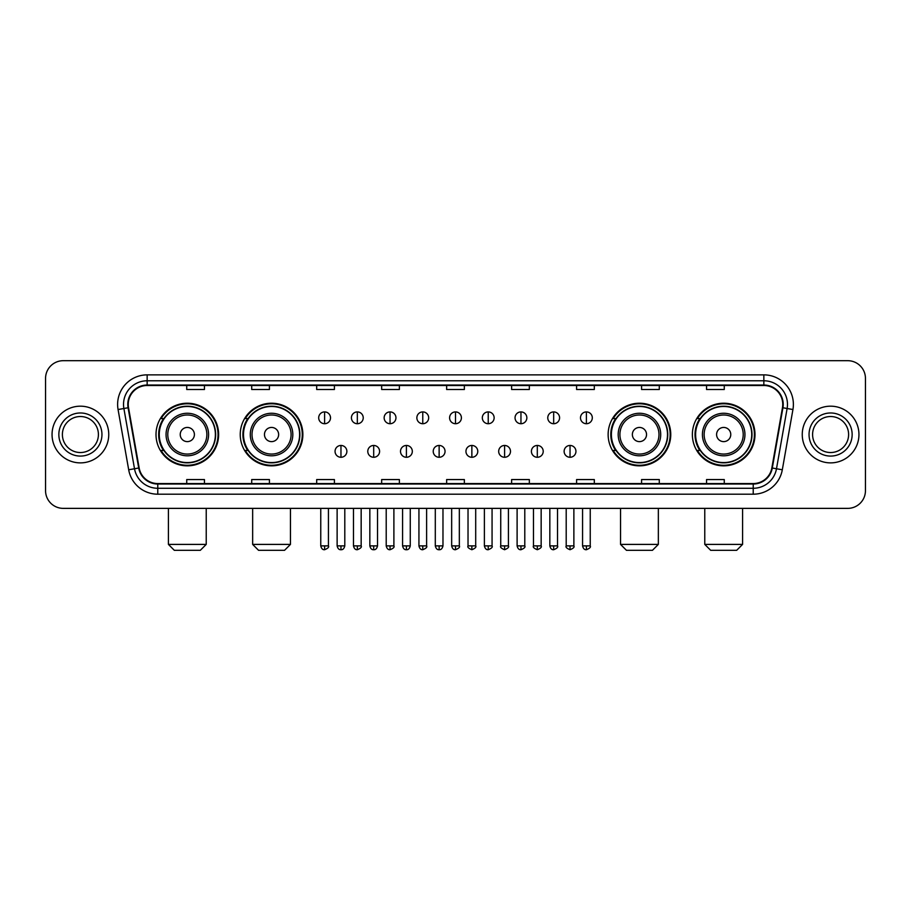 <?xml version="1.0" encoding="UTF-8"?>
<svg xmlns="http://www.w3.org/2000/svg" width="911" height="911" viewBox="0 0 911 911"><rect width="100%" height="100%" fill="white"/><g stroke="black" fill="none" stroke-linecap="round" stroke-linejoin="round"><path stroke-width="1.37" d="M692.371 434.536A31.304 31.304 0 0 0 723.676 465.84A31.304 31.304 0 0 0 754.991 434.536A31.304 31.304 0 0 0 723.676 403.22A31.304 31.304 0 0 0 692.371 434.536M608.138 434.536A31.304 31.304 0 0 0 639.442 465.84A31.304 31.304 0 0 0 670.758 434.536A31.304 31.304 0 0 0 639.442 403.22A31.304 31.304 0 0 0 608.138 434.536M240.242 434.536A31.304 31.304 0 0 0 271.558 465.84A31.304 31.304 0 0 0 302.862 434.536A31.304 31.304 0 0 0 271.558 403.22A31.304 31.304 0 0 0 240.242 434.536M156.009 434.536A31.304 31.304 0 0 0 187.324 465.84A31.304 31.304 0 0 0 218.629 434.536A31.304 31.304 0 0 0 187.324 403.22A31.304 31.304 0 0 0 156.009 434.536M163.524 450.478A28.651 28.651 0 0 1 163.524 418.582M247.758 450.478A28.651 28.651 0 0 1 247.758 418.582M615.642 450.478A28.651 28.651 0 0 1 615.642 418.582M699.876 450.478A28.651 28.651 0 0 1 699.876 418.582M45.55 378.418L45.55 490.642A17.719 17.719 0 0 0 63.269 508.372L847.731 508.372A17.719 17.719 0 0 0 865.45 490.642L865.45 378.418A17.719 17.719 0 0 0 847.731 360.688L63.269 360.688A17.719 17.719 0 0 0 45.55 378.418L45.55 490.642M52.052 434.536A28.355 28.355 0 0 0 80.407 462.879A28.355 28.355 0 0 0 108.751 434.536A28.355 28.355 0 0 0 80.407 406.181A28.355 28.355 0 0 0 52.052 434.536A28.355 28.355 0 0 0 80.407 462.879A28.355 28.355 0 0 0 108.751 434.536A28.355 28.355 0 0 0 80.407 406.181A28.355 28.355 0 0 0 52.052 434.536M802.249 434.536A28.355 28.355 0 0 0 830.593 462.879A28.355 28.355 0 0 0 858.948 434.536A28.355 28.355 0 0 0 830.593 406.181A28.355 28.355 0 0 0 802.249 434.536A28.355 28.355 0 0 0 830.593 462.879A28.355 28.355 0 0 0 858.948 434.536A28.355 28.355 0 0 0 830.593 406.181A28.355 28.355 0 0 0 802.249 434.536M128.246 404.404A18.903 18.903 0 0 1 147.149 385.501L763.851 385.501A18.903 18.903 0 0 1 782.469 407.684L771.845 467.935A18.903 18.903 0 0 1 753.226 483.559L157.774 483.559A18.903 18.903 0 0 1 139.155 467.935L128.531 407.684A18.903 18.903 0 0 1 128.246 404.404M127.779 404.404A19.37 19.37 0 0 0 128.075 407.764L138.7 468.015A19.37 19.37 0 0 0 157.774 484.026L753.226 484.026A19.37 19.37 0 0 0 772.3 468.015L782.925 407.764A19.37 19.37 0 0 0 763.851 385.034L147.149 385.034A19.37 19.37 0 0 0 127.779 404.404M118.066 409.529A29.539 29.539 0 0 1 147.149 374.865L763.851 374.865A29.539 29.539 0 0 1 792.934 409.529L782.31 469.78A29.539 29.539 0 0 1 753.226 494.195L157.774 494.195A29.539 29.539 0 0 1 128.69 469.78L118.066 409.529L123.885 408.504A23.629 23.629 0 0 1 147.149 380.775L763.851 380.775A23.629 23.629 0 0 1 787.115 408.504L776.491 468.755A23.629 23.629 0 0 1 753.226 488.285L157.774 488.285A23.629 23.629 0 0 1 134.509 468.755L123.885 408.504A23.629 23.629 0 0 1 123.52 404.404M847.731 360.688L63.269 360.688M63.269 508.372L847.731 508.372M865.45 490.642L865.45 378.418M772.3 468.015L776.491 468.755L787.115 408.504L792.934 409.529M446.641 385.501L446.641 389.498L464.359 389.498L464.359 385.501M381.663 385.501L381.663 389.498L399.382 389.498L399.382 385.501M316.686 385.501L316.686 389.498L334.405 389.498L334.405 385.501M251.709 385.501L251.709 389.498L269.428 389.498L269.428 385.501M186.732 385.501L186.732 389.498L204.451 389.498L204.451 385.501M511.618 385.501L511.618 389.498L529.337 389.498L529.337 385.501M576.595 385.501L576.595 389.498L594.314 389.498L594.314 385.501M641.572 385.501L641.572 389.498L659.291 389.498L659.291 385.501M706.549 385.501L706.549 389.498L724.268 389.498L724.268 385.501M464.359 483.559L464.359 479.562L446.641 479.562L446.641 483.559M399.382 483.559L399.382 479.562L381.663 479.562L381.663 483.559M334.405 483.559L334.405 479.562L316.686 479.562L316.686 483.559M269.428 483.559L269.428 479.562L251.709 479.562L251.709 483.559M204.451 483.559L204.451 479.562L186.732 479.562L186.732 483.559M529.337 483.559L529.337 479.562L511.618 479.562L511.618 483.559M594.314 483.559L594.314 479.562L576.595 479.562L576.595 483.559M659.291 483.559L659.291 479.562L641.572 479.562L641.572 483.559M724.268 483.559L724.268 479.562L706.549 479.562L706.549 483.559M98.411 434.536A18.004 18.004 0 0 0 80.407 416.521A18.004 18.004 0 0 0 62.392 434.536A18.004 18.004 0 0 0 80.407 452.539A18.004 18.004 0 0 0 98.411 434.536A18.004 18.004 0 0 1 80.407 452.539A18.004 18.004 0 0 1 62.392 434.536M200.318 550.312L174.32 550.312L168.421 544.402L206.228 544.402L200.318 550.312M194.407 434.536A7.083 7.083 0 0 0 187.324 427.441A7.083 7.083 0 0 0 180.23 434.536A7.083 7.083 0 0 0 187.324 441.619A7.083 7.083 0 0 0 194.407 434.536M208.585 434.536A21.26 21.26 0 0 0 187.324 413.264A21.26 21.26 0 0 0 166.053 434.536A21.26 21.26 0 0 0 187.324 455.796A21.26 21.26 0 0 0 208.585 434.536A21.26 21.26 0 0 1 187.324 455.796A21.26 21.26 0 0 1 166.053 434.536M215.383 434.536A28.059 28.059 0 0 0 187.324 406.477A28.059 28.059 0 0 0 159.266 434.536A28.059 28.059 0 0 0 187.324 462.583A28.059 28.059 0 0 0 215.383 434.536M218.036 434.536A30.712 30.712 0 0 1 161.065 450.478L163.912 450.478A28.321 28.321 0 0 0 206.057 455.762A28.321 28.321 0 0 0 206.057 413.298A28.321 28.321 0 0 0 163.912 418.582L161.065 418.582A30.712 30.712 0 0 1 218.036 434.536M284.551 550.312L258.553 550.312L252.654 544.402L290.461 544.402L284.551 550.312M278.641 434.536A7.083 7.083 0 0 0 271.558 427.441A7.083 7.083 0 0 0 264.463 434.536A7.083 7.083 0 0 0 271.558 441.619A7.083 7.083 0 0 0 278.641 434.536M292.818 434.536A21.26 21.26 0 0 0 271.558 413.264A21.26 21.26 0 0 0 250.286 434.536A21.26 21.26 0 0 0 271.558 455.796A21.26 21.26 0 0 0 292.818 434.536A21.26 21.26 0 0 1 271.558 455.796A21.26 21.26 0 0 1 250.286 434.536M299.617 434.536A28.059 28.059 0 0 0 271.558 406.477A28.059 28.059 0 0 0 243.499 434.536A28.059 28.059 0 0 0 271.558 462.583A28.059 28.059 0 0 0 299.617 434.536M302.27 434.536A30.712 30.712 0 0 1 245.298 450.478L248.145 450.478A28.321 28.321 0 0 0 290.29 455.762A28.321 28.321 0 0 0 290.29 413.298A28.321 28.321 0 0 0 248.145 418.582L245.298 418.582A30.712 30.712 0 0 1 302.27 434.536M652.447 550.312L626.449 550.312L620.539 544.402L658.346 544.402L652.447 550.312M646.537 434.536A7.083 7.083 0 0 0 639.442 427.441A7.083 7.083 0 0 0 632.359 434.536A7.083 7.083 0 0 0 639.442 441.619A7.083 7.083 0 0 0 646.537 434.536M660.714 434.536A21.26 21.26 0 0 0 639.442 413.264A21.26 21.26 0 0 0 618.182 434.536A21.26 21.26 0 0 0 639.442 455.796A21.26 21.26 0 0 0 660.714 434.536A21.26 21.26 0 0 1 639.442 455.796A21.26 21.26 0 0 1 618.182 434.536M667.501 434.536A28.059 28.059 0 0 0 639.442 406.477A28.059 28.059 0 0 0 611.383 434.536A28.059 28.059 0 0 0 639.442 462.583A28.059 28.059 0 0 0 667.501 434.536M670.166 434.536A30.712 30.712 0 0 1 613.194 450.478L616.041 450.478A28.321 28.321 0 0 0 658.186 455.762A28.321 28.321 0 0 0 658.186 413.298A28.321 28.321 0 0 0 616.041 418.582L613.194 418.582A30.712 30.712 0 0 1 670.166 434.536M736.68 550.312L710.682 550.312L704.772 544.402L742.579 544.402L736.68 550.312M730.77 434.536A7.083 7.083 0 0 0 723.676 427.441A7.083 7.083 0 0 0 716.593 434.536A7.083 7.083 0 0 0 723.676 441.619A7.083 7.083 0 0 0 730.77 434.536M744.947 434.536A21.26 21.26 0 0 0 723.676 413.264A21.26 21.26 0 0 0 702.415 434.536A21.26 21.26 0 0 0 723.676 455.796A21.26 21.26 0 0 0 744.947 434.536A21.26 21.26 0 0 1 723.676 455.796A21.26 21.26 0 0 1 702.415 434.536M751.734 434.536A28.059 28.059 0 0 0 723.676 406.477A28.059 28.059 0 0 0 695.617 434.536A28.059 28.059 0 0 0 723.676 462.583A28.059 28.059 0 0 0 751.734 434.536M754.399 434.536A30.712 30.712 0 0 1 697.427 450.478L700.274 450.478A28.321 28.321 0 0 0 742.419 455.762A28.321 28.321 0 0 0 742.419 413.298A28.321 28.321 0 0 0 700.274 418.582L697.427 418.582A30.712 30.712 0 0 1 754.399 434.536M848.608 434.536A18.004 18.004 0 0 0 830.593 416.521A18.004 18.004 0 0 0 812.589 434.536A18.004 18.004 0 0 0 830.593 452.539A18.004 18.004 0 0 0 848.608 434.536A18.004 18.004 0 0 1 830.593 452.539A18.004 18.004 0 0 1 812.589 434.536M324.601 411.909A5.91 5.91 0 0 0 318.691 417.807A5.91 5.91 0 0 0 324.601 423.717A5.91 5.91 0 0 0 330.511 417.807A5.91 5.91 0 0 0 324.601 411.909L324.601 423.717A5.91 5.91 0 0 0 330.511 417.807A5.91 5.91 0 0 0 324.601 411.909M357.328 411.909A5.91 5.91 0 0 0 351.418 417.807A5.91 5.91 0 0 0 357.328 423.717A5.91 5.91 0 0 0 363.227 417.807A5.91 5.91 0 0 0 357.328 411.909L357.328 423.717A5.91 5.91 0 0 0 363.227 417.807A5.91 5.91 0 0 0 357.328 411.909M390.045 411.909A5.91 5.91 0 0 0 384.146 417.807A5.91 5.91 0 0 0 390.045 423.717A5.91 5.91 0 0 0 395.955 417.807A5.91 5.91 0 0 0 390.045 411.909L390.045 423.717A5.91 5.91 0 0 0 395.955 417.807A5.91 5.91 0 0 0 390.045 411.909M422.772 411.909A5.91 5.91 0 0 0 416.862 417.807A5.91 5.91 0 0 0 422.772 423.717A5.91 5.91 0 0 0 428.682 417.807A5.91 5.91 0 0 0 422.772 411.909L422.772 423.717A5.91 5.91 0 0 0 428.682 417.807A5.91 5.91 0 0 0 422.772 411.909M455.5 411.909A5.91 5.91 0 0 0 449.59 417.807A5.91 5.91 0 0 0 455.5 423.717A5.91 5.91 0 0 0 461.41 417.807A5.91 5.91 0 0 0 455.5 411.909L455.5 423.717A5.91 5.91 0 0 0 461.41 417.807A5.91 5.91 0 0 0 455.5 411.909M488.228 411.909A5.91 5.91 0 0 0 482.318 417.807A5.91 5.91 0 0 0 488.228 423.717A5.91 5.91 0 0 0 494.138 417.807A5.91 5.91 0 0 0 488.228 411.909L488.228 423.717A5.91 5.91 0 0 0 494.138 417.807A5.91 5.91 0 0 0 488.228 411.909M520.955 411.909A5.91 5.91 0 0 0 515.045 417.807A5.91 5.91 0 0 0 520.955 423.717A5.91 5.91 0 0 0 526.854 417.807A5.91 5.91 0 0 0 520.955 411.909L520.955 423.717A5.91 5.91 0 0 0 526.854 417.807A5.91 5.91 0 0 0 520.955 411.909M553.672 411.909A5.91 5.91 0 0 0 547.773 417.807A5.91 5.91 0 0 0 553.672 423.717A5.91 5.91 0 0 0 559.582 417.807A5.91 5.91 0 0 0 553.672 411.909L553.672 423.717A5.91 5.91 0 0 0 559.582 417.807A5.91 5.91 0 0 0 553.672 411.909M586.399 411.909A5.91 5.91 0 0 0 580.489 417.807A5.91 5.91 0 0 0 586.399 423.717A5.91 5.91 0 0 0 592.309 417.807A5.91 5.91 0 0 0 586.399 411.909L586.399 423.717A5.91 5.91 0 0 0 592.309 417.807A5.91 5.91 0 0 0 586.399 411.909M340.965 445.456A5.91 5.91 0 0 0 335.054 451.366A5.91 5.91 0 0 0 340.965 457.276A5.91 5.91 0 0 0 346.875 451.366A5.91 5.91 0 0 0 340.965 445.456L340.965 457.276A5.91 5.91 0 0 0 346.875 451.366A5.91 5.91 0 0 0 340.965 445.456M373.692 445.456A5.91 5.91 0 0 0 367.782 451.366A5.91 5.91 0 0 0 373.692 457.276A5.91 5.91 0 0 0 379.591 451.366A5.91 5.91 0 0 0 373.692 445.456L373.692 457.276A5.91 5.91 0 0 0 379.591 451.366A5.91 5.91 0 0 0 373.692 445.456M406.408 445.456A5.91 5.91 0 0 0 400.51 451.366A5.91 5.91 0 0 0 406.408 457.276A5.91 5.91 0 0 0 412.319 451.366A5.91 5.91 0 0 0 406.408 445.456L406.408 457.276A5.91 5.91 0 0 0 412.319 451.366A5.91 5.91 0 0 0 406.408 445.456M439.136 445.456A5.91 5.91 0 0 0 433.226 451.366A5.91 5.91 0 0 0 439.136 457.276A5.91 5.91 0 0 0 445.046 451.366A5.91 5.91 0 0 0 439.136 445.456L439.136 457.276A5.91 5.91 0 0 0 445.046 451.366A5.91 5.91 0 0 0 439.136 445.456M471.864 445.456A5.91 5.91 0 0 0 465.954 451.366A5.91 5.91 0 0 0 471.864 457.276A5.91 5.91 0 0 0 477.774 451.366A5.91 5.91 0 0 0 471.864 445.456L471.864 457.276A5.91 5.91 0 0 0 477.774 451.366A5.91 5.91 0 0 0 471.864 445.456M504.592 445.456A5.91 5.91 0 0 0 498.681 451.366A5.91 5.91 0 0 0 504.592 457.276A5.91 5.91 0 0 0 510.49 451.366A5.91 5.91 0 0 0 504.592 445.456L504.592 457.276A5.91 5.91 0 0 0 510.49 451.366A5.91 5.91 0 0 0 504.592 445.456M537.308 445.456A5.91 5.91 0 0 0 531.409 451.366A5.91 5.91 0 0 0 537.308 457.276A5.91 5.91 0 0 0 543.218 451.366A5.91 5.91 0 0 0 537.308 445.456L537.308 457.276A5.91 5.91 0 0 0 543.218 451.366A5.91 5.91 0 0 0 537.308 445.456M570.035 445.456A5.91 5.91 0 0 0 564.125 451.366A5.91 5.91 0 0 0 570.035 457.276A5.91 5.91 0 0 0 575.946 451.366A5.91 5.91 0 0 0 570.035 445.456L570.035 457.276A5.91 5.91 0 0 0 575.946 451.366A5.91 5.91 0 0 0 570.035 445.456M763.851 374.865L763.851 385.034M123.885 408.504L128.075 407.764M157.774 494.195L157.774 484.026M753.226 484.026L753.226 494.195M128.69 469.78L138.7 468.015M782.925 407.764L787.115 408.504M147.149 374.865L147.149 385.034M776.491 468.755L782.31 469.78M101.952 434.536A21.545 21.545 0 0 0 80.407 412.979A21.545 21.545 0 0 0 58.851 434.536A21.545 21.545 0 0 0 80.407 456.081A21.545 21.545 0 0 0 101.952 434.536M206.854 434.536A19.541 19.541 0 0 0 187.324 414.995A19.541 19.541 0 0 0 167.783 434.536A19.541 19.541 0 0 0 187.324 454.065A19.541 19.541 0 0 0 206.854 434.536M291.087 434.536A19.541 19.541 0 0 0 271.558 414.995A19.541 19.541 0 0 0 252.017 434.536A19.541 19.541 0 0 0 271.558 454.065A19.541 19.541 0 0 0 291.087 434.536M658.983 434.536A19.541 19.541 0 0 0 639.442 414.995A19.541 19.541 0 0 0 619.913 434.536A19.541 19.541 0 0 0 639.442 454.065A19.541 19.541 0 0 0 658.983 434.536M743.217 434.536A19.541 19.541 0 0 0 723.676 414.995A19.541 19.541 0 0 0 704.146 434.536A19.541 19.541 0 0 0 723.676 454.065A19.541 19.541 0 0 0 743.217 434.536M852.149 434.536A21.545 21.545 0 0 0 830.593 412.979A21.545 21.545 0 0 0 809.048 434.536A21.545 21.545 0 0 0 830.593 456.081A21.545 21.545 0 0 0 852.149 434.536M324.601 545.883L320.763 545.883C321.435 548.616 322.71 549.891 324.601 549.72L324.601 545.883L328.438 545.883L328.438 508.372M357.328 545.883L353.479 545.883C354.151 548.616 355.438 549.891 357.328 549.72L357.328 545.883L361.166 545.883L361.166 508.372M390.045 545.883L386.207 545.883C386.879 548.616 388.166 549.891 390.045 549.72L390.045 545.883L393.894 545.883L393.894 508.372M422.772 545.883L418.935 545.883C419.607 548.616 420.882 549.891 422.772 549.72L422.772 545.883L426.61 545.883L426.61 508.372M455.5 545.883L451.662 545.883C452.334 548.616 453.61 549.891 455.5 549.72L455.5 545.883L459.338 545.883L459.338 508.372M488.228 545.883L484.39 545.883C485.051 548.616 486.337 549.891 488.228 549.72L488.228 545.883L492.065 545.883L492.065 508.372M520.955 545.883L517.106 545.883C517.778 548.616 519.065 549.891 520.955 549.72L520.955 545.883L524.793 545.883L524.793 508.372M553.672 545.883L549.834 545.883C550.506 548.616 551.781 549.891 553.672 549.72L553.672 545.883L557.521 545.883L557.521 508.372M586.399 545.883L582.562 545.883C583.234 548.616 584.509 549.891 586.399 549.72L586.399 545.883L590.237 545.883L590.237 508.372M340.965 545.883L337.127 545.883C337.787 548.616 339.074 549.891 340.965 549.72L340.965 545.883L344.802 545.883L344.802 508.372M373.692 545.883L369.843 545.883C370.515 548.616 371.802 549.891 373.692 549.72L373.692 545.883L377.53 545.883L377.53 508.372M406.408 545.883L402.571 545.883C403.243 548.616 404.518 549.891 406.408 549.72L406.408 545.883L410.257 545.883L410.257 508.372M439.136 545.883L435.299 545.883C435.97 548.616 437.246 549.891 439.136 549.72L439.136 545.883L442.974 545.883L442.974 508.372M471.864 545.883L468.026 545.883C467.241 547.101 468.527 548.388 471.864 549.72L471.864 545.883L475.701 545.883L475.701 508.372M504.592 545.883L500.743 545.883C499.968 547.101 501.244 548.388 504.592 549.72L504.592 545.883L508.429 545.883L508.429 508.372M537.308 545.883L533.47 545.883C532.696 547.101 533.971 548.388 537.308 549.72L537.308 545.883L541.157 545.883L541.157 508.372M570.035 545.883L566.198 545.883C565.424 547.101 566.699 548.388 570.035 549.72L570.035 545.883L573.873 545.883L573.873 508.372M206.228 508.372L206.228 544.402M168.421 508.372L168.421 544.402M290.461 508.372L290.461 544.402M252.654 508.372L252.654 544.402M658.346 508.372L658.346 544.402M620.539 508.372L620.539 544.402M742.579 508.372L742.579 544.402M704.772 508.372L704.772 544.402M320.763 545.883L320.763 508.372M328.438 545.883C329.213 547.101 327.937 548.388 324.601 549.72M353.479 545.883L353.479 508.372M361.166 545.883C361.94 547.101 360.665 548.388 357.328 549.72M386.207 545.883L386.207 508.372M393.894 545.883C394.668 547.101 393.393 548.388 390.045 549.72M418.935 545.883L418.935 508.372M426.61 545.883C427.396 547.101 426.109 548.388 422.772 549.72M451.662 545.883L451.662 508.372M459.338 545.883C460.123 547.101 458.837 548.388 455.5 549.72M484.39 545.883L484.39 508.372M492.065 545.883C492.84 547.101 491.564 548.388 488.228 549.72M517.106 545.883L517.106 508.372M524.793 545.883C525.567 547.101 524.292 548.388 520.955 549.72M549.834 545.883L549.834 508.372M557.521 545.883C558.295 547.101 557.02 548.388 553.672 549.72M582.562 545.883L582.562 508.372M590.237 545.883C591.023 547.101 589.736 548.388 586.399 549.72M337.127 545.883L337.127 508.372M344.802 545.883C344.13 548.616 342.855 549.891 340.965 549.72M369.843 545.883L369.843 508.372M377.53 545.883C376.858 548.616 375.571 549.891 373.692 549.72M402.571 545.883L402.571 508.372M410.257 545.883C409.586 548.616 408.299 549.891 406.408 549.72M435.299 545.883L435.299 508.372M442.974 545.883C442.302 548.616 441.026 549.891 439.136 549.72M468.026 545.883L468.026 508.372M475.701 545.883C476.476 547.101 475.2 548.388 471.864 549.72M500.743 545.883L500.743 508.372M508.429 545.883C509.203 547.101 507.928 548.388 504.592 549.72M533.47 545.883L533.47 508.372M541.157 545.883C541.931 547.101 540.656 548.388 537.308 549.72M566.198 545.883L566.198 508.372M573.873 545.883C574.659 547.101 573.372 548.388 570.035 549.72"/></g></svg>
